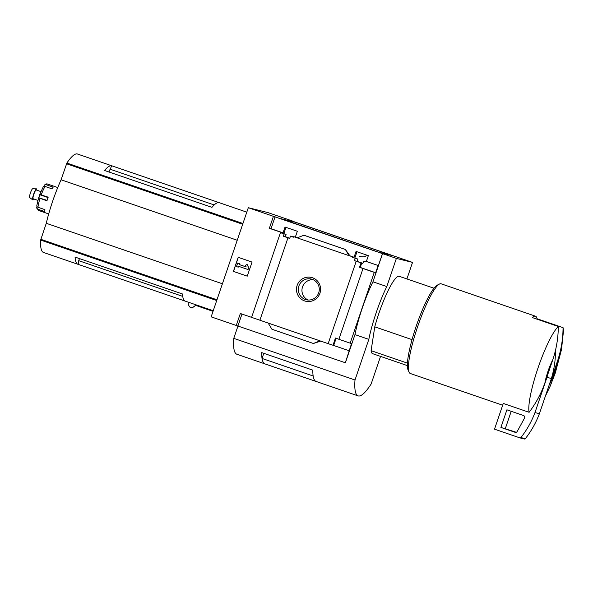 <?xml version="1.0" encoding="UTF-8"?>
<svg xmlns="http://www.w3.org/2000/svg" width="593" height="593" viewBox="0 0 593 593"><rect width="100%" height="100%" fill="white"/><g stroke="black" fill="none" stroke-linecap="round" stroke-linejoin="round"><path stroke-width="0.89" d="M359.528 256.354C363.124 257.177 365.325 256.917 366.14 255.583L366.348 254.968M268.14 323.044L319.923 340.827L313.386 343.488L271.928 329.248L268.14 323.044L259.897 320.213L287.961 237.83L283.343 236.192L284.121 233.901L281.579 233.056L281.764 232.53L283.061 232.849L285.04 227.045L297.33 231.263L295.358 237.074L293.676 236.659L293.498 237.185L290.466 236.147L293.572 236.963M281.579 233.056L283.839 233.62L285.945 227.356M284.121 233.901L286.085 234.391L283.839 233.62M283.343 236.192L285.315 236.681L286.085 234.391M289.762 238.208L285.315 236.681M287.946 237.83L289.688 238.43L290.466 236.147M352.205 257.347L357.875 259.045L352.205 257.347L352.39 256.821L354.065 257.236L356.045 251.425L368.342 255.65L366.363 261.461L365.896 261.913L363.642 261.142L365.933 261.809M363.642 261.142L362.864 263.433L354.458 260.675L357.105 261.335L357.875 259.045M354.844 257.999L356.956 251.736M355.237 258.385L354.458 260.675M362.901 263.322L357.105 261.335M352.39 256.821L349.959 255.887M295.358 237.074L297.36 237.763M349.848 255.783L354.065 257.236M297.145 237.845L303.927 235.251L345.393 249.49L348.921 255.627L293.676 236.659M366.363 261.461L378.401 265.59L382.47 253.619L396.391 258.392L386.806 286.56A46.491 8.124 109 0 0 368.824 339.366L354.999 379.994A83.687 14.625 109 0 0 358.105 395.887A83.687 14.625 109 0 0 371.136 384.012L380.536 356.393M366.074 261.387L378.401 265.59M312.474 277.754A12.231 12.045 104 0 1 316.425 298.516A12.231 12.045 104 0 1 296.693 291.741A12.231 12.045 104 0 1 312.474 277.754M319.923 340.827L328.159 343.658L356.208 261.276M281.764 232.53L269.348 228.305L273.417 216.334L382.47 253.619M275.1 216.749L271.023 228.72L283.061 232.849M292.994 221.359L412.535 262.41L396.391 258.392M328.159 343.658L332.999 345.252L335.453 338.04L338.907 339.27L363.012 268.518L359.543 267.273L361.048 262.869M361.737 263.047L360.24 267.443L375.658 272.736L378.112 265.523M359.543 267.273L360.24 267.443M269.348 228.305L271.023 228.72M293.046 221.211L267.932 212.59L248.311 207.706L211.152 316.847L236.266 325.468L240.343 313.504L259.904 320.205M251.61 317.374L280.615 232.174M412.046 339.641L374.769 326.832A40.917 7.146 -71 0 1 399.171 276.279L433.957 288.22M111.714 165.773A74.392 12.994 -71 0 0 104.568 170.48L211.946 207.357A74.392 12.994 -71 0 1 219.084 202.643L111.714 165.773L108.912 171.977M182.718 296.381L78.721 260.668L79.425 258.592M214.177 204.948L109.883 169.138M246.799 212.153L77.453 154.002A74.392 12.994 109 0 0 66.868 163.045L61.086 179.783A46.121 8.057 109 0 0 46.276 223.294L40.643 240.069A74.392 12.994 109 0 0 43.519 252.462L77.965 264.293A74.392 12.994 -71 0 1 75.081 257.095L182.459 293.972A74.392 12.994 -71 0 0 185.342 301.162L213.235 310.747M185.157 301.096L78.157 264.352A74.392 12.994 -71 0 1 77.965 264.293M191.873 307.863L189.582 306.937L188.077 304.098L188.596 302.282M213.028 311.34L195.616 305.358L192.295 307.804A80.144 14.002 -71 0 0 193.014 307.315L192.258 307.826M549.689 384.005L557.613 360.714A18.598 3.247 -71 0 1 549.689 384.005M557.613 360.714C561.178 349.996 562.987 338.981 563.061 327.67A47.425 8.287 -71 0 1 563.35 332.11L561.497 349.581L555.256 373.101L550.274 385.969L545.36 396.213M392.625 255.657L378.193 252.062L281.208 218.765L295.64 222.353L392.625 255.657M273.417 216.334L248.311 207.706M236.266 325.468L345.385 362.775L354.97 334.608A46.491 8.124 -71 0 1 372.945 281.801L386.806 286.56M338.899 339.285L350.174 343.154L374.265 272.395L362.99 268.518M345.319 362.76L351.567 343.503L350.174 343.154M382.537 253.634L372.945 281.801M374.265 272.395L375.658 272.736M349.107 350.722L332.999 345.252M303.927 235.251L345.667 249.557L304.202 235.317M345.393 249.49L349.966 255.887M313.386 343.488L320.754 341.116M238.193 257.318L252.047 262.076L247.251 276.16L233.397 271.401L238.193 257.318M406.909 278.932L412.535 262.41M354.97 334.608L368.824 339.366M238.008 325.913L233.768 338.366L354.999 379.994M233.768 338.366A83.687 14.625 109 0 0 236.874 354.251L264.997 363.909A83.687 14.625 109 0 0 265.012 363.917A83.687 14.625 109 0 1 261.691 352.598L312.815 370.151A83.687 14.625 109 0 0 316.128 381.469L358.105 395.887M407.384 365.614L372.597 353.665A40.917 7.146 -71 0 1 371.099 350.671L374.769 326.832M263.796 353.317L262.054 358.446A83.687 14.625 109 0 0 265.019 363.917L316.106 381.462A83.687 14.625 109 0 0 316.113 381.462A83.687 14.625 109 0 1 313.141 375.984L262.054 358.446M312.229 279.333A10.644 10.474 104 0 1 318.849 292.371A10.644 10.474 104 0 1 306.233 299.732A10.644 10.474 104 0 1 298.635 286.871A10.644 10.474 104 0 1 312.229 279.333M308.086 300.021A10.644 10.474 104 0 1 313.141 279.696M233.397 271.401L247.251 276.145M238.297 257.355L233.509 271.431M247.044 264.463L248.756 267.821L247.155 264.485L245.398 265.286L246.199 266.946L239.127 264.522L239.535 263.67L237.689 263.047L239.535 263.67M248.652 267.791L248.052 269.548L248.756 267.821M248.052 269.548L238.527 266.279L238.223 267.161L238.631 266.316M238.223 267.161L236.496 266.568L237.689 263.047M239.424 263.64L239.127 264.522M246.191 266.939L239.231 264.545M241.974 314.06L237.941 325.891M336.135 338.269L333.696 345.43M544.937 382.819A18.598 3.247 -71 0 1 552.869 359.536L544.937 382.819C541.239 393.441 535.961 403.27 529.104 412.298A47.425 8.287 -71 0 1 538.014 367.979A47.425 8.287 -71 0 1 558.309 326.491C558.243 337.795 556.427 348.81 552.869 359.536M502.671 405.219L410.312 373.501A47.425 8.287 -71 0 1 409.17 372.315A47.425 8.287 -71 0 1 417.88 325.957A47.425 8.287 -71 0 1 439.487 284.032A47.425 8.287 -71 0 1 441.118 283.802L535.509 316.21A47.425 8.287 109 0 0 532.336 317.566L558.309 326.491M529.104 412.298L503.123 403.373A47.425 8.287 109 0 0 503.19 403.677L494.518 429.162L519.883 437.879A0.927 0.919 -76 0 0 520.899 437.575A92.99 91.544 -76 0 0 534.975 412.587L539.408 413.684L551.394 378.482A92.99 91.544 -76 0 0 555.493 350.107M563.061 327.67L537.08 318.752A47.425 8.287 109 0 0 535.509 316.21M409.17 372.315L408.088 370.01A45.565 7.961 -71 0 1 416.456 325.468A45.565 7.961 -71 0 1 437.211 285.189L439.487 284.032M407.45 363.153L371.099 350.671M537.08 318.752L536.947 319.153M524.316 438.976A0.927 0.919 -76 0 0 525.331 438.672A92.99 91.544 -76 0 0 539.408 413.684M534.975 412.587L546.961 377.378L551.394 378.482M500.907 427.427L515.043 432.282A1.861 1.831 -76 0 0 517.244 431.415L524.479 418.169A1.861 1.831 -76 0 0 523.478 415.515L506.904 409.822L500.907 427.427L516.244 432.275M511.203 411.305L505.34 428.531M546.961 377.378A92.99 91.544 -76 0 0 547.865 374.22M237.222 240.261L61.086 179.783M222.412 283.78L46.276 223.294M78.157 264.352L78.721 260.668M295.225 223.576L295.64 222.353M47.084 200.36L38.627 197.751L46.929 200.849A13.95 2.439 109 0 1 48.181 197.172L39.738 194.474L43.193 186.928A1.861 1.423 31.2 0 1 45.061 186.454L51.984 188.833A13.95 2.439 109 0 1 53.185 187.136L46.254 184.757A1.861 1.69 -138.5 0 0 44.09 185.824L43.941 186.387M37.048 206.609L36.862 207.039A1.861 1.705 -5.4 0 0 37.922 209.24L44.846 211.619A13.95 2.439 109 0 1 44.905 209.64L37.974 207.261A1.861 1.46 -174 0 1 36.788 205.727L38.627 197.751M39.738 194.474L38.99 197.573M37.863 200.375L33.156 198.759A4.648 0.815 -71 0 1 33.897 194.104A4.648 0.815 -71 0 1 36.173 189.968L40.88 191.583M33.734 198.959A5.826 1.016 -71 0 1 32.719 199.848A5.826 1.016 -71 0 1 33.705 194.037A5.826 1.016 -71 0 1 36.499 188.841A5.826 1.016 -71 0 1 36.751 190.168M32.719 199.848L29.65 197.551A4.648 0.815 -71 0 1 30.436 192.91A4.648 0.815 -71 0 1 32.667 188.767L36.499 188.841M216.712 300.532L40.643 240.069M242.93 223.502L66.868 163.045M520.899 437.575L525.331 438.672M242.678 224.258L66.542 163.772M216.964 299.791L40.828 239.305M48.693 213.932L38.449 210.411A13.95 2.439 -71 0 1 37.922 209.24M46.254 184.757A13.95 2.439 -71 0 1 47.507 184.03C46.484 183.645 45.453 184.03 44.423 185.186M41.251 194.8A13.95 2.439 -71 0 1 45.061 186.454M37.974 207.261A13.95 2.439 -71 0 1 39.998 198.47M48.04 197.565L39.939 194.786M519.965 437.901L524.39 438.998M195.66 305.373L193.014 307.315M57.751 187.544L47.507 184.03M38.449 210.411L36.744 207.809"/></g></svg>
